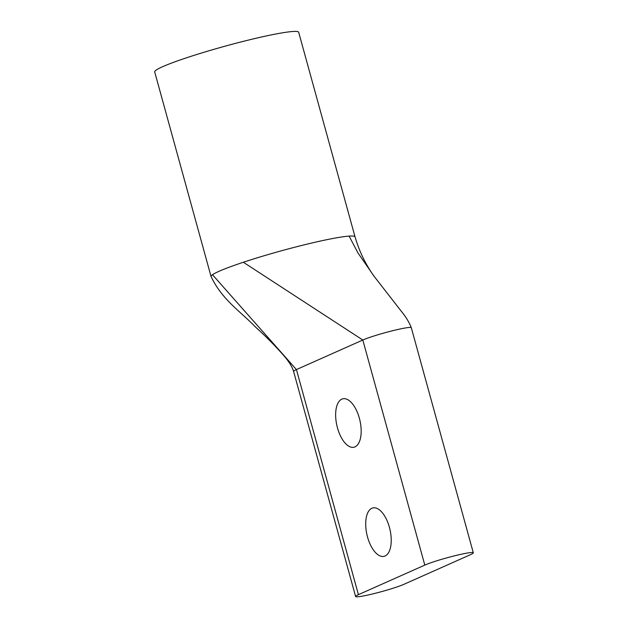 <?xml version="1.0" encoding="UTF-8"?>
<svg xmlns="http://www.w3.org/2000/svg" width="628" height="628" viewBox="0 0 628 628"><rect width="100%" height="100%" fill="white"/><g stroke="black" fill="none" stroke-linecap="round" stroke-linejoin="round"><path stroke-width="0.94" d="M367.529 537.011A24.845 11.791 77.1 0 1 372.938 507.919A24.845 11.791 77.1 0 1 389.399 527.269A24.845 11.791 77.1 0 1 383.991 556.361A24.845 11.791 77.1 0 1 367.529 537.011M337.471 427.88A24.845 11.791 77.1 0 1 342.88 398.788A24.845 11.791 77.1 0 1 359.342 418.138A24.845 11.791 77.1 0 1 353.933 447.23A24.845 11.791 77.1 0 1 337.471 427.88M424.803 565.098L358.423 594.661A26.619 2.182 164.6 0 0 355.605 596.522A26.619 2.182 164.6 0 0 369.547 594.669A26.619 2.182 164.6 0 0 404.102 584.236L470.49 554.673A26.619 2.182 -15.4 0 0 473.308 552.813L411.316 327.745A26.619 2.182 164.6 0 0 391.393 331.034A26.619 2.182 164.6 0 0 362.811 340.023L296.432 369.586A26.619 2.182 164.6 0 0 293.606 371.446C292.389 367.364 289.626 362.678 285.308 357.387C276.555 347.182 266.531 336.985 255.243 326.788C240.579 311.504 222.022 299.76 211.055 276.524L154.692 71.914A74.677 6.123 -15.4 0 1 259.545 37.452A74.677 6.123 -15.4 0 1 298.677 32.256L355.04 236.866A74.677 6.123 164.6 0 0 349.105 236.104A74.677 6.123 164.6 0 0 315.908 242.063A74.677 6.123 164.6 0 0 243.35 262.253L362.811 340.023L424.803 565.098A26.619 2.182 -15.4 0 1 453.392 556.11A26.619 2.182 -15.4 0 1 473.308 552.813M374.312 276.603L357.905 252.864L349.113 236.104M358.423 594.661L296.432 369.586L212.484 274.719A74.677 6.123 164.6 0 0 211.047 276.532A74.677 6.123 164.6 0 1 212.492 274.719C216.731 271.861 227.022 267.701 243.35 262.253M355.048 236.897A74.677 6.123 164.6 0 0 355.04 236.866C358.36 248.139 363.753 261.703 373.966 276.132L401.229 311.174C405.798 316.7 409.158 322.219 411.316 327.745M355.605 596.522L293.606 371.446"/></g></svg>
